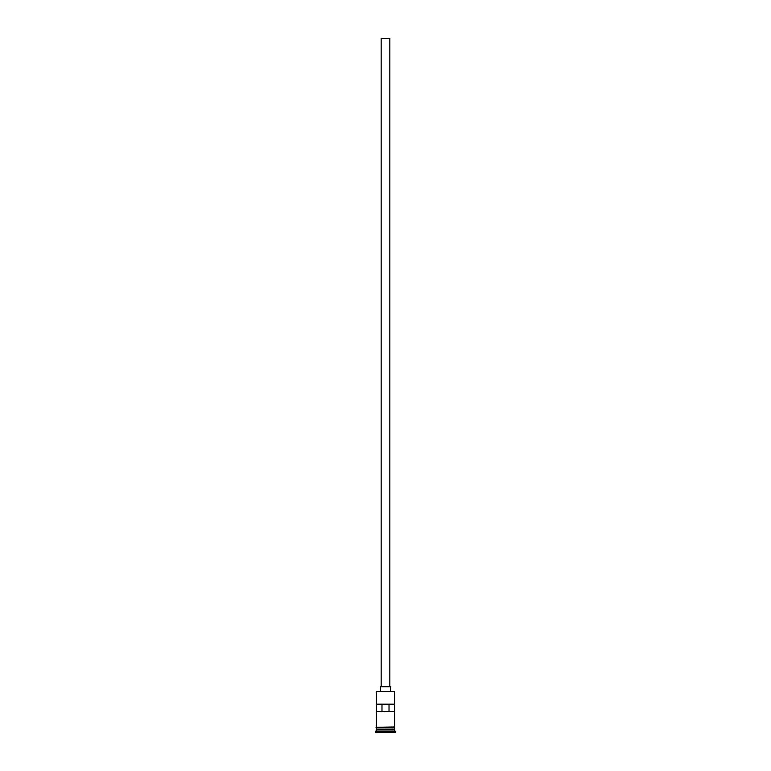<?xml version="1.0" encoding="UTF-8"?>
<svg xmlns="http://www.w3.org/2000/svg" width="771" height="771" viewBox="0 0 771 771"><rect width="100%" height="100%" fill="white"/><g stroke="black" fill="none" stroke-linecap="round" stroke-linejoin="round"><path stroke-width="1.16" d="M394.559 691.414L376.441 691.414L394.559 691.414L376.441 691.414L376.441 726.937L376.441 691.414L394.559 691.414L394.559 726.937L394.559 691.414M389.847 686.768L389.847 38.55L381.153 38.55L381.153 686.768L381.153 38.55L389.847 38.55L389.847 686.768M390.579 691.124L390.579 686.768L380.421 686.768L380.421 691.124L380.421 686.768L390.579 686.768L390.579 691.124M394.559 729.549L394.559 727.66L394.415 729.26L376.585 729.26L375.708 731.727L395.292 731.727L394.559 731.004L376.441 731.004L394.559 731.004L394.559 729.549L376.585 729.405L394.415 729.405L395.292 731.727L375.708 731.727L375.708 732.45L395.292 732.45L395.292 731.727L395.292 732.45L375.708 732.45L376.441 729.549L394.559 729.549M376.441 729.115L394.559 729.115L376.441 729.115L376.441 727.66L376.441 729.115M394.521 704.174L394.521 711.421L376.479 711.421L376.479 704.174L394.521 704.174L394.521 711.421L376.479 711.421L376.479 704.174L394.521 704.174L382.175 704.174M394.636 726.937L375.997 727.304L394.636 727.66L394.636 726.937L394.636 727.66L375.997 727.304L394.636 726.937M381.982 704.174L381.982 711.421L381.982 704.174L376.479 704.174M394.415 729.26L376.585 729.405L394.415 729.26M389.018 711.421L389.018 704.174L389.018 711.421"/></g></svg>
